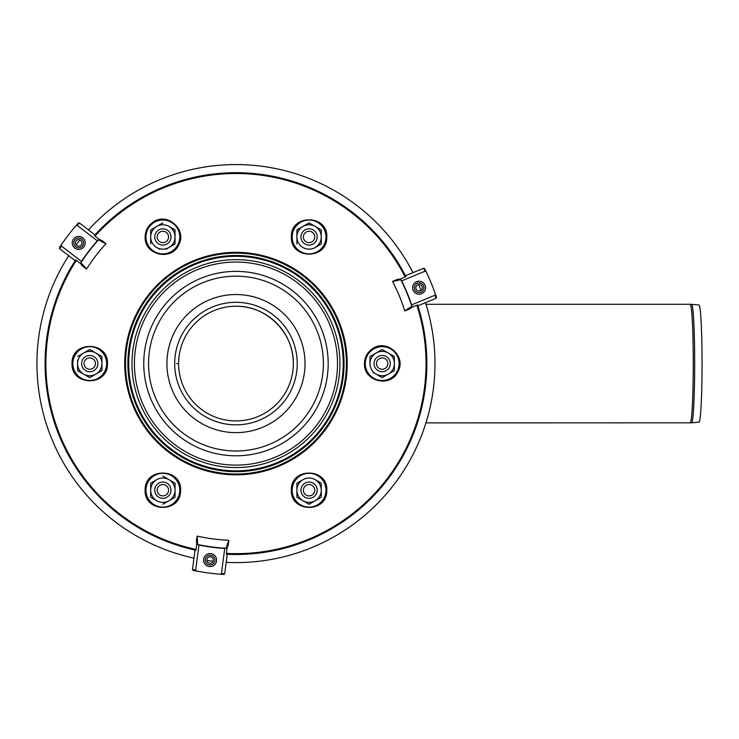 <?xml version="1.0" encoding="UTF-8"?>
<svg xmlns="http://www.w3.org/2000/svg" width="739" height="739" viewBox="0 0 739 739"><rect width="100%" height="100%" fill="white"/><g stroke="black" fill="none" stroke-linecap="round" stroke-linejoin="round"><path stroke-width="1.11" d="M235.963 306.232A57.346 57.346 0 0 0 178.616 363.579A57.346 57.346 0 0 0 235.963 420.934A57.346 57.346 0 0 0 293.318 363.579A57.346 57.346 0 0 0 235.963 306.232C266.622 305.595 293.956 332.929 293.318 363.579M691.593 304.348L699.002 304.995A58.584 3.067 90 0 1 702.05 363.579A58.584 3.067 90 0 1 699.002 422.172L691.593 422.819A59.24 3.104 -90 0 1 691.575 422.819A16.249 16.221 -90 0 1 690.161 422.884A59.296 3.104 90 0 0 693.265 363.579A59.296 3.104 90 0 0 690.161 304.283L691.593 304.348A59.24 3.104 -90 0 1 694.678 363.579A59.24 3.104 -90 0 1 691.593 422.819L425.941 422.884M390.303 363.579A8.12 8.12 0 0 1 378.119 370.618A8.12 8.12 0 0 1 378.119 356.549A8.12 8.12 0 0 1 390.303 363.579M387.864 363.579A5.69 5.69 0 0 1 379.338 368.502A5.69 5.69 0 0 1 379.338 358.655A5.69 5.69 0 0 1 387.864 363.579M313.133 229.921A8.12 8.12 0 0 1 313.133 243.99A8.12 8.12 0 0 1 300.949 236.951A8.12 8.12 0 0 1 313.133 229.921M311.913 232.028A5.69 5.69 0 0 1 311.913 241.884A5.69 5.69 0 0 1 303.387 236.951A5.69 5.69 0 0 1 311.913 232.028M81.632 363.579A8.12 8.12 0 0 1 93.816 356.549A8.12 8.12 0 0 1 93.816 370.618A8.12 8.12 0 0 1 81.632 363.579M84.061 363.579A5.69 5.69 0 0 1 92.597 358.655A5.69 5.69 0 0 1 92.597 368.502A5.69 5.69 0 0 1 84.061 363.579M158.793 229.921A8.12 8.12 0 0 0 158.793 243.99A8.12 8.12 0 0 0 170.977 236.951A8.12 8.12 0 0 0 158.793 229.921M160.012 232.028A5.69 5.69 0 0 0 160.012 241.884A5.69 5.69 0 0 0 168.547 236.951A5.69 5.69 0 0 0 160.012 232.028M313.133 497.245A8.12 8.12 0 0 0 313.133 483.177A8.12 8.12 0 0 0 300.949 490.206A8.12 8.12 0 0 0 313.133 497.245M311.913 495.13A5.69 5.69 0 0 0 311.913 485.283A5.69 5.69 0 0 0 303.387 490.206A5.69 5.69 0 0 0 311.913 495.13M158.793 497.245A8.12 8.12 0 0 1 158.793 483.177A8.12 8.12 0 0 1 170.977 490.206A8.12 8.12 0 0 1 158.793 497.245M160.012 495.13A5.69 5.69 0 0 1 160.012 485.283A5.69 5.69 0 0 1 168.547 490.206A5.69 5.69 0 0 1 160.012 495.13M305.013 363.579A69.05 69.05 0 0 0 201.442 303.784A69.05 69.05 0 0 0 201.442 423.382A69.05 69.05 0 0 0 305.013 363.579M226.18 562.361A199.013 199.013 0 0 0 425.433 302.685M421.018 290.344A199.013 199.013 0 0 0 418.607 284.515M412.999 272.663A199.013 199.013 0 0 0 88.495 229.94M80.015 239.944A199.013 199.013 0 0 0 76.172 244.942M68.709 255.722A199.013 199.013 0 0 0 193.969 558.121M206.865 560.458A199.013 199.013 0 0 0 213.118 561.28M313.595 248.415L315.165 247.51A12.184 12.184 0 0 0 321.262 236.951L321.262 243.99L315.165 247.51L321.262 243.99L321.262 229.921L309.078 222.882L296.893 229.921L296.893 233.542M321.262 229.921L321.262 236.951A12.184 12.184 0 0 0 302.981 226.402A12.184 12.184 0 0 0 296.893 236.951L296.893 229.921M296.893 236.951L296.893 243.99L296.893 236.951A12.184 12.184 0 0 0 302.981 247.51L304.551 248.415M302.981 247.51A12.184 12.184 0 0 0 315.165 247.51M309.078 245.08A8.12 8.12 0 0 0 316.107 232.896A8.12 8.12 0 0 0 302.039 232.896A8.12 8.12 0 0 0 309.078 245.08M372.946 372.317L382.183 377.647L394.367 370.618L394.367 356.549L382.183 349.51L376.086 353.03L382.183 349.51L388.271 353.03A12.184 12.184 0 0 0 376.086 353.03L369.999 356.549L369.999 360.17M382.183 377.647L377.684 375.052M376.086 353.03A12.184 12.184 0 0 0 369.999 363.579L369.999 356.549M369.999 363.579A12.184 12.184 0 0 0 388.271 374.137A12.184 12.184 0 0 0 394.367 363.579L394.367 356.549M394.367 370.618L394.367 363.579A12.184 12.184 0 0 0 388.271 353.03M382.183 371.708A8.12 8.12 0 0 0 389.213 359.523A8.12 8.12 0 0 0 375.144 359.523A8.12 8.12 0 0 0 382.183 371.708M304.551 478.752L296.893 483.177L296.893 486.798M296.893 497.245L296.893 490.206L296.893 497.245L309.078 504.275L321.262 497.245L321.262 483.177L315.165 479.657A12.184 12.184 0 0 0 296.893 490.206L296.893 483.177M296.893 490.206A12.184 12.184 0 0 0 315.165 500.765A12.184 12.184 0 0 0 315.165 479.657L313.576 478.743M309.078 504.275L306.122 502.575M321.262 497.245L321.262 483.177M309.078 498.335A8.12 8.12 0 0 0 316.107 486.151A8.12 8.12 0 0 0 302.039 486.151A8.12 8.12 0 0 0 309.078 498.335M158.34 478.752L150.673 483.177L150.673 486.798M150.673 490.206L150.673 497.245L150.673 490.206A12.184 12.184 0 0 0 156.77 500.765L150.673 497.245L156.77 500.765A12.184 12.184 0 0 0 175.041 490.206L175.041 497.245L162.857 504.275L175.041 497.245L175.041 483.177L168.954 479.657A12.184 12.184 0 0 0 150.673 490.206L150.673 483.177M175.041 483.177L175.041 490.206A12.184 12.184 0 0 0 168.954 479.657L162.857 476.138M162.857 498.335A8.12 8.12 0 0 0 169.896 486.151A8.12 8.12 0 0 0 155.827 486.151A8.12 8.12 0 0 0 162.857 498.335M89.752 377.647L83.655 374.137L89.752 377.647L95.839 374.137A12.184 12.184 0 0 0 101.936 363.579L101.936 370.618L95.839 374.137L101.936 370.618L101.936 356.549L89.752 349.51L77.567 356.549L89.752 349.51L95.839 353.03A12.184 12.184 0 0 0 77.567 363.579L77.567 360.17M80.514 372.317L77.567 370.618L77.567 363.579A12.184 12.184 0 0 0 95.839 374.137M77.567 363.579L77.567 370.618L83.655 374.137M95.839 353.03A12.184 12.184 0 0 1 101.936 363.579L101.936 356.549M89.752 371.708A8.12 8.12 0 0 0 96.781 359.523A8.12 8.12 0 0 0 82.713 359.523A8.12 8.12 0 0 0 89.752 371.708M153.62 228.212L162.857 222.882L150.673 229.921L150.673 233.542M165.813 249.32L175.041 243.99L175.041 229.921L168.954 226.402A12.184 12.184 0 0 0 150.673 236.951L150.673 229.921M155.181 246.586L156.77 247.51A12.184 12.184 0 0 0 175.041 236.951A12.184 12.184 0 0 0 168.954 226.402L172.095 228.212M175.041 229.921L175.041 243.99L170.543 246.595M150.673 236.951L150.673 243.99L150.673 236.951A12.184 12.184 0 0 0 156.77 247.51L159.91 249.32M162.857 245.08A8.12 8.12 0 0 0 169.896 232.896A8.12 8.12 0 0 0 155.827 232.896A8.12 8.12 0 0 0 162.857 245.08M84.726 240.434A6.494 6.494 0 0 1 77.872 249.366A6.494 6.494 0 0 1 73.567 238.965A6.494 6.494 0 0 1 84.726 240.434M83.221 241.062A4.877 4.877 0 0 1 78.085 247.759A4.877 4.877 0 0 1 74.851 239.953A4.877 4.877 0 0 1 83.221 241.062M81.724 241.681A3.252 3.252 0 0 1 78.297 246.142A3.252 3.252 0 0 1 76.145 240.942A3.252 3.252 0 0 1 81.724 241.681M425.091 285.245A6.494 6.494 0 0 1 418.237 294.177A6.494 6.494 0 0 1 413.923 283.776A6.494 6.494 0 0 1 425.091 285.245M423.586 285.864A4.877 4.877 0 0 1 418.45 292.561A4.877 4.877 0 0 1 415.216 284.764A4.877 4.877 0 0 1 423.586 285.864M422.089 286.492A3.252 3.252 0 0 1 418.662 290.954A3.252 3.252 0 0 1 416.51 285.753A3.252 3.252 0 0 1 422.089 286.492M216.102 557.603A6.494 6.494 0 0 1 209.248 566.536A6.494 6.494 0 0 1 204.943 556.134A6.494 6.494 0 0 1 216.102 557.603M214.596 558.222A4.877 4.877 0 0 1 209.46 564.919A4.877 4.877 0 0 1 206.227 557.123A4.877 4.877 0 0 1 214.596 558.222M213.1 558.85A3.252 3.252 0 0 1 209.673 563.312A3.252 3.252 0 0 1 207.52 558.111A3.252 3.252 0 0 1 213.1 558.85M77.244 225.413L79.396 222.966L78.288 223.067L76.135 225.524L77.244 225.413L97.308 240.803L98.499 239.852A184.953 184.953 0 0 0 80.874 262.816L84.264 266.336L82.916 265.301L82.426 265.938L80.653 263.657L75.664 259.934A190.893 190.893 0 0 0 195.909 550.222L196.805 544.061L196.435 541.197L197.239 541.299L197.461 539.618L197.553 544.495A184.953 184.953 0 0 0 226.245 548.273L227.594 543.581L227.372 545.271L228.175 545.373L227.085 548.052L226.356 554.232A190.893 190.893 0 0 0 417.637 304.948L411.845 307.258L409.545 309.004L409.24 308.265L407.669 308.911L404.787 310.98L409.545 309.004M226.245 548.273L224.739 548.449A185.203 185.203 0 0 1 198.967 545.059L197.553 544.495M221.441 573.519L220.564 574.221L223.834 574.434L224.684 573.732L221.441 573.519L224.739 548.449M224.684 573.732L227.252 554.278M80.874 262.816L81.484 261.421A185.203 185.203 0 0 1 97.308 240.803M61.42 246.032L61.245 244.923L59.434 247.648L59.61 248.738L61.42 246.032L81.484 261.421M59.61 248.738L75.184 260.682M434.985 295.212L436.038 298.297L436.49 297.29L435.447 294.196L434.985 295.212L411.623 304.893L411.854 306.399A184.953 184.953 0 0 0 400.778 279.647L396.039 280.829L397.61 280.183L397.296 279.434L400.159 279.037L405.166 276.968L405.887 276.58L405.508 275.859M400.778 279.647L401.683 280.875A185.203 185.203 0 0 1 411.623 304.893M435.447 294.196A211.197 211.197 0 0 0 426.08 271.601L424.639 268.663L423.595 268.275L425.036 271.195L401.683 280.875M423.595 268.275L405.471 275.786M329.779 324.726A101.539 101.539 0 0 0 155.412 301.771A101.539 101.539 0 0 0 222.716 464.249A101.539 101.539 0 0 0 329.779 324.726M332.023 323.793A103.977 103.977 0 0 1 222.393 466.669A103.977 103.977 0 0 1 153.481 300.283A103.977 103.977 0 0 1 332.023 323.793M83.876 246.881A6.494 6.494 0 0 1 72.718 245.413A6.494 6.494 0 0 1 79.572 236.48A6.494 6.494 0 0 1 83.876 246.881M413.083 290.224A6.494 6.494 0 0 1 419.928 281.291A6.494 6.494 0 0 1 424.241 291.693A6.494 6.494 0 0 1 413.083 290.224M210.948 553.65A6.494 6.494 0 0 1 215.252 564.051A6.494 6.494 0 0 1 204.093 562.573A6.494 6.494 0 0 1 210.948 553.65M197.461 539.618L197.11 536.089L196.435 541.197M228.175 545.373L228.85 540.264L227.594 543.581M196.325 571.025L195.669 570.12L192.473 569.492L193.119 570.388L196.325 571.025A211.197 211.197 0 0 0 220.564 574.221M397.296 279.434L392.538 281.402L396.039 280.829M94.361 235.565A190.893 190.893 0 0 1 405.887 276.58A190.893 190.893 0 0 0 94.361 235.565L99.248 239.427L101.917 240.544L101.419 241.182L102.767 242.216L106 243.676L101.917 240.544M95.608 235.399L94.906 234.965M79.396 222.966L94.961 234.91M102.767 242.216L98.499 239.852M82.426 265.938L86.509 269.079L84.264 266.336M76.135 225.524A211.197 211.197 0 0 0 61.245 244.923M436.038 298.297L417.904 305.807M407.669 308.911L411.854 306.399M425.036 271.195L426.08 271.601M195.669 570.12L198.967 545.059M192.473 569.492L195.031 550.038M176.667 363.579L178.616 363.579M235.963 302.306A61.272 61.272 0 0 0 174.69 363.579A61.272 61.272 0 0 0 235.963 424.851A61.272 61.272 0 0 0 297.235 363.579A61.272 61.272 0 0 0 235.963 302.306M143.754 363.579A92.218 92.218 0 0 0 282.076 443.446A92.218 92.218 0 0 0 282.076 283.721A92.218 92.218 0 0 0 143.754 363.579M148.548 363.579A87.424 87.424 0 0 0 235.963 451.002A87.424 87.424 0 0 0 323.386 363.579A87.424 87.424 0 0 0 235.963 276.164A87.424 87.424 0 0 0 148.548 363.579M325.982 236.951A16.905 16.905 0 0 0 309.078 220.046A16.905 16.905 0 0 0 292.164 236.951A16.905 16.905 0 0 0 309.078 253.865A16.905 16.905 0 0 0 325.982 236.951M399.088 363.579A16.905 16.905 0 0 0 382.183 346.674A16.905 16.905 0 0 0 365.278 363.579A16.905 16.905 0 0 0 382.183 380.493A16.905 16.905 0 0 0 399.088 363.579M325.982 490.206A16.905 16.905 0 0 0 309.078 473.302A16.905 16.905 0 0 0 292.164 490.206A16.905 16.905 0 0 0 309.078 507.111A16.905 16.905 0 0 0 325.982 490.206M179.762 490.206A16.905 16.905 0 0 0 162.857 473.302A16.905 16.905 0 0 0 145.952 490.206A16.905 16.905 0 0 0 162.857 507.111A16.905 16.905 0 0 0 179.762 490.206M106.656 363.579A16.905 16.905 0 0 0 89.752 346.674A16.905 16.905 0 0 0 72.847 363.579A16.905 16.905 0 0 0 89.752 380.493A16.905 16.905 0 0 0 106.656 363.579M179.762 236.951A16.905 16.905 0 0 0 162.857 220.046A16.905 16.905 0 0 0 145.952 236.951A16.905 16.905 0 0 0 162.857 253.865A16.905 16.905 0 0 0 179.762 236.951M227.372 545.271L227.085 548.052M82.916 265.301L80.653 263.657M397.61 280.183L400.159 279.037M133.935 405.84A110.434 110.434 0 0 1 193.701 261.551A110.434 110.434 0 0 1 337.991 321.317A110.434 110.434 0 0 1 278.224 465.607A110.434 110.434 0 0 1 133.935 405.84M133.186 406.154A111.247 111.247 0 0 0 324.227 431.308A111.247 111.247 0 0 0 250.484 253.292A111.247 111.247 0 0 0 133.186 406.154M335.82 322.222A108.079 108.079 0 0 1 277.328 463.436A108.079 108.079 0 0 1 136.115 404.944A108.079 108.079 0 0 1 194.606 263.731A108.079 108.079 0 0 1 335.82 322.222M277.014 462.679A107.266 107.266 0 0 1 129.621 349.584A107.266 107.266 0 0 1 301.263 278.483A107.266 107.266 0 0 1 277.014 462.679M196.805 544.061L197.239 541.299M99.248 239.427L101.419 241.182M411.845 307.258L409.24 308.265M197.11 536.089A176.824 176.824 0 0 0 228.85 540.264M404.787 310.98A176.824 176.824 0 0 0 392.538 281.402M106 243.676A176.824 176.824 0 0 0 86.509 269.079M226.356 554.232A190.893 190.893 0 0 0 417.637 304.948M75.664 259.934A190.893 190.893 0 0 0 195.909 550.222M94.952 236.129A190.08 190.08 0 0 1 405.166 276.968M416.851 305.189A190.08 190.08 0 0 1 226.374 553.419M196.094 549.437A190.08 190.08 0 0 1 76.357 260.359M425.941 304.283L690.161 304.283M291.369 236.951C290.325 259.463 327.109 260.036 326.777 237.515C328.504 214.328 290.372 213.737 291.369 236.951M364.475 363.579C363.459 381.536 390.709 388.077 397.961 371.625C407.013 356.087 385.703 337.88 371.772 349.251C367.052 352.863 364.623 357.639 364.475 363.579M291.369 490.206C290.325 512.709 327.109 513.291 326.777 490.761C328.504 467.584 290.372 466.983 291.369 490.206M145.149 490.206C144.114 512.709 180.889 513.291 180.556 490.761C182.284 467.584 144.151 466.983 145.149 490.206M72.043 363.579C70.999 386.091 107.783 386.663 107.451 364.142C109.178 340.956 71.046 340.356 72.043 363.579M145.149 236.951C144.133 254.909 171.393 261.449 178.635 244.997C187.688 229.459 166.377 211.262 152.446 222.633C147.726 226.236 145.297 231.011 145.149 236.951"/></g></svg>
